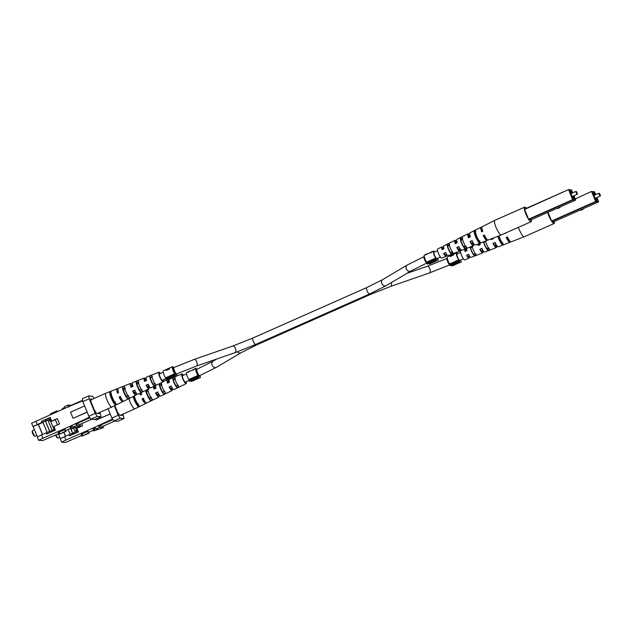 <?xml version="1.0" encoding="UTF-8"?>
<svg xmlns="http://www.w3.org/2000/svg" width="632" height="632" viewBox="0 0 632 632"><rect width="100%" height="100%" fill="white"/><g stroke="black" fill="none" stroke-linecap="round" stroke-linejoin="round"><path stroke-width="0.95" d="M600.147 194.569L599.389 193.384L599.539 194.522L600.4 195.659L600.147 194.569M600.4 195.659L600.202 196.125L599.176 194.64L598.915 193.21L599.389 193.384M554.319 221.508L598.425 201.964L554.327 221.508L551.768 221.311L547.968 212.32M582.996 208.805L583.17 209.216L581.243 210.18L580.405 209.95M582.38 209.081L583.17 209.216M582.499 209.366L580.563 210.33M509.574 240.673A5.72 1.217 66.1 0 1 509.384 240.887A5.72 1.217 66.1 0 1 506.588 237.458L507.322 236.921A7.308 1.556 -113.9 0 0 511.162 241.835L524.228 236.763A7.963 1.691 -113.9 0 1 524.228 236.763A7.963 1.691 -113.9 0 1 524.047 236.787A7.963 1.691 -113.9 0 1 519.117 229.329A7.963 1.691 -113.9 0 1 518.366 227.354M554.383 221.484A7.963 1.691 -113.9 0 1 554.122 223.515A7.963 1.691 -113.9 0 1 553.924 223.546A7.963 1.691 -113.9 0 1 550.756 219.746A7.963 1.691 -113.9 0 1 547.723 212.423M482.082 248.447L480.115 249.332A4.669 0.995 66.1 0 0 482.216 251.781A4.669 0.995 66.1 0 0 482.35 250.446M506.588 237.458L507.717 236.953M495.322 242.506L493.347 243.391A5.19 1.106 66.1 0 0 495.804 246.338A5.19 1.106 66.1 0 0 495.867 244.458M468.849 254.388L466.882 255.273A4.147 0.885 66.1 0 0 468.628 257.232A4.147 0.885 66.1 0 0 468.81 256.45M488.102 247.894A4.89 1.043 -113.9 0 1 488.212 248.605M554.201 221.5A7.434 1.58 -113.9 0 1 553.901 223.033A7.434 1.58 -113.9 0 1 551.886 221.319M551.388 220.568A7.434 1.58 -113.9 0 1 549.121 216.097A7.434 1.58 -113.9 0 1 547.857 212.368M502.811 242.799L501.658 243.257A5.451 1.161 -113.9 0 1 498.94 238.58A5.451 1.161 -113.9 0 1 498.103 236.163M489.223 248.202L487.201 249.008A4.89 1.043 -113.9 0 1 484.847 244.892A4.89 1.043 -113.9 0 1 483.867 241.685M475.627 253.59L473.597 254.396A4.369 0.932 -113.9 0 1 471.598 250.833A4.369 0.932 -113.9 0 1 470.682 247.357L472.641 246.393M493.347 243.391L493 243.367A6.565 1.398 66.1 0 0 496.349 247.586L484.728 252.097A5.98 1.272 -113.9 0 1 481.766 248.423L479.799 249.308A5.878 1.248 66.1 0 0 482.698 252.887A5.878 1.248 66.1 0 0 482.666 250.304M506.2 237.427A7.244 1.54 66.1 0 0 510 242.285A7.244 1.54 66.1 0 0 510.332 241.503M510 242.285L498.379 246.796A6.66 1.414 -113.9 0 1 494.967 242.483L493 243.367M496.349 247.586A6.565 1.398 66.1 0 0 496.381 244.971M482.698 252.887L471.077 257.398A5.293 1.122 -113.9 0 1 468.565 254.364L466.606 255.249A5.19 1.106 66.1 0 0 469.047 258.18A5.19 1.106 66.1 0 0 469.118 256.308M461.637 250.304L460.665 250.786A4.969 1.059 66.1 0 0 461.494 255.233A4.969 1.059 66.1 0 0 464.694 259.878L469.047 258.18M488.433 247.776A6.17 1.311 -113.9 0 1 488.599 248.447M498.909 235.847A6.952 1.477 66.1 0 0 499.722 238.043A6.952 1.477 66.1 0 0 503.404 244.228L502.243 244.671A6.897 1.469 -113.9 0 1 498.593 238.548A6.897 1.469 -113.9 0 1 497.763 236.289M485.502 241.053A6.273 1.335 66.1 0 0 486.514 243.984A6.273 1.335 66.1 0 0 489.753 249.49L487.722 250.272A6.17 1.311 -113.9 0 1 484.547 244.868A6.17 1.311 -113.9 0 1 483.512 241.827M472.175 246.227A5.585 1.185 66.1 0 0 473.305 249.924A5.585 1.185 66.1 0 0 476.101 254.743L474.071 255.518A5.483 1.169 -113.9 0 1 471.338 250.809A5.483 1.169 -113.9 0 1 470.208 246.993M485.416 241.084A6.17 1.311 -113.9 0 1 485.574 241.329L483.938 242.08M504.573 233.469A7.244 1.54 66.1 0 0 504.628 233.627L505.75 233.121A7.308 1.556 -113.9 0 1 505.703 232.963M491.198 238.841A6.565 1.398 66.1 0 0 491.427 239.568L493.394 238.683A6.66 1.414 -113.9 0 1 493.197 238.067M477.832 244.031A5.878 1.248 66.1 0 0 478.227 245.508L480.194 244.624A5.98 1.272 -113.9 0 1 479.814 243.257M479.83 243.897A5.878 1.248 66.1 0 0 479.483 243.391M464.631 249.15A5.19 1.106 66.1 0 0 465.026 251.449L466.993 250.564A5.293 1.122 -113.9 0 1 466.566 248.4M466.282 249.901A5.19 1.106 66.1 0 0 465.373 248.866M471.733 247.483A4.369 0.932 -113.9 0 0 471.693 247.436L472.349 247.112M491.538 238.706A5.19 1.106 66.1 0 0 491.728 239.425M479.514 244.039A4.669 0.995 66.1 0 0 479.08 243.549M478.227 243.873A4.669 0.995 66.1 0 0 478.495 245.382M465.966 250.043A4.147 0.885 66.1 0 0 465.271 249.648A4.147 0.885 66.1 0 0 465.271 251.338M501.658 243.257L502.243 244.671M487.201 249.008L487.722 250.272M473.597 254.396L474.071 255.518M470.492 246.883L470.682 247.357M577.142 192.752L576.384 191.567L576.526 192.705L577.395 193.842L577.142 192.752M577.395 193.842L577.198 194.316L576.171 192.831L575.902 191.401L576.384 191.567M571.131 189.798L572.718 192.815L571.533 189.963L568.982 189.766L573.034 199.53L575.578 199.736L575.412 200.154L531.314 219.699L528.565 219.201L524.465 209.145L568.571 189.6L524.521 209.429M559.992 206.988L560.165 207.407L558.23 208.37L557.4 208.141M559.367 207.264L560.165 207.407M559.486 207.557L557.558 208.52M531.378 219.667A7.963 1.691 -113.9 0 1 531.117 221.706L501.239 234.946A7.963 1.691 -113.9 0 1 501.223 234.946A7.963 1.691 -113.9 0 1 501.042 234.978A7.963 1.691 -113.9 0 1 496.104 227.512A7.963 1.691 -113.9 0 1 494.769 220.386A7.963 1.691 -113.9 0 1 494.785 220.386L524.663 207.138A7.963 1.691 -113.9 0 1 524.86 207.114A7.963 1.691 -113.9 0 1 526.345 208.315M531.117 221.706A7.963 1.691 -113.9 0 1 530.919 221.729A7.963 1.691 -113.9 0 1 526.164 214.69A7.963 1.691 -113.9 0 1 524.663 207.138M459.077 246.63L457.11 247.515A4.669 0.995 66.1 0 0 459.211 249.972A4.669 0.995 66.1 0 0 459.346 248.637M484.704 235.136L483.583 235.641A5.72 1.217 66.1 0 0 486.379 239.07A5.72 1.217 66.1 0 0 486.561 238.864M472.317 240.697L470.342 241.582A5.19 1.106 66.1 0 0 472.791 244.521A5.19 1.106 66.1 0 0 472.862 242.641M445.844 252.571L443.877 253.456A4.147 0.885 66.1 0 0 445.623 255.415A4.147 0.885 66.1 0 0 445.797 254.633M465.097 246.085A4.89 1.043 -113.9 0 1 465.199 246.788M531.196 219.691A7.434 1.58 -113.9 0 1 530.888 221.216A7.434 1.58 -113.9 0 1 528.873 219.509M528.384 218.759A7.434 1.58 -113.9 0 1 526.108 214.28A7.434 1.58 -113.9 0 1 524.702 209.871M479.807 240.982L478.653 241.448A5.451 1.161 -113.9 0 1 475.936 236.763A5.451 1.161 -113.9 0 1 474.822 232.213L475.943 231.668M466.219 246.385L464.188 247.191A4.89 1.043 -113.9 0 1 461.842 243.083A4.89 1.043 -113.9 0 1 460.831 239.078L462.79 238.114M452.615 251.781L450.592 252.579A4.369 0.932 -113.9 0 1 448.594 249.016A4.369 0.932 -113.9 0 1 447.677 245.54L449.636 244.576M470.342 241.582L469.995 241.55A6.565 1.398 66.1 0 0 473.344 245.777L461.723 250.28A5.98 1.272 -113.9 0 1 458.761 246.606L456.794 247.491A5.878 1.248 66.1 0 0 459.693 251.07A5.878 1.248 66.1 0 0 459.662 248.495M501.223 234.946L488.157 240.026A7.308 1.556 -113.9 0 1 484.317 235.104L483.196 235.61A7.244 1.54 66.1 0 0 486.996 240.476A7.244 1.54 66.1 0 0 487.327 239.686M486.996 240.476L475.375 244.987A6.66 1.414 -113.9 0 1 471.962 240.666L469.995 241.55M473.344 245.777A6.565 1.398 66.1 0 0 473.376 243.154M459.693 251.07L448.072 255.581A5.293 1.122 -113.9 0 1 445.56 252.547L443.593 253.432A5.19 1.106 66.1 0 0 446.042 256.371A5.19 1.106 66.1 0 0 446.113 254.499M443.269 248.092A5.19 1.106 66.1 0 0 441.839 246.883L437.66 248.976A4.969 1.059 66.1 0 0 438.489 253.424A4.969 1.059 66.1 0 0 441.681 258.061L446.042 256.371M465.428 245.959A6.17 1.311 -113.9 0 1 465.594 246.638M476.71 236.234A6.952 1.477 66.1 0 0 480.399 242.412L479.238 242.862A6.897 1.469 -113.9 0 1 475.588 236.739A6.897 1.469 -113.9 0 1 474.237 230.798L475.351 230.238A6.952 1.477 66.1 0 0 476.71 236.234M463.501 242.175A6.273 1.335 66.1 0 0 466.748 247.673L464.718 248.455A6.17 1.311 -113.9 0 1 461.534 243.059A6.17 1.311 -113.9 0 1 460.301 237.814L462.253 236.826A6.273 1.335 66.1 0 0 463.501 242.175M450.292 248.115A5.585 1.185 66.1 0 0 453.097 252.926L451.058 253.708A5.483 1.169 -113.9 0 1 448.325 249A5.483 1.169 -113.9 0 1 447.211 244.418L449.162 243.431A5.585 1.185 66.1 0 0 450.292 248.115M462.205 238.975A6.17 1.311 -113.9 0 1 462.569 239.512L460.926 240.263M481.924 227.504A7.244 1.54 66.1 0 0 481.118 227.22A7.244 1.54 66.1 0 0 481.616 231.81L482.745 231.304A7.308 1.556 -113.9 0 1 482.232 226.667L494.769 220.386M469.987 235.507A6.565 1.398 66.1 0 0 468.028 233.777A6.565 1.398 66.1 0 0 468.415 237.75L470.382 236.866A6.66 1.414 -113.9 0 1 469.979 232.797L481.118 227.22M456.817 242.088A5.878 1.248 66.1 0 0 454.929 240.334A5.878 1.248 66.1 0 0 455.222 243.691L457.181 242.807A5.98 1.272 -113.9 0 1 456.881 239.354L468.028 233.777M441.839 246.883A5.19 1.106 66.1 0 0 442.021 249.632L443.988 248.747A5.293 1.122 -113.9 0 1 443.783 245.911L454.929 240.334M524.584 209.097A7.434 1.58 -113.9 0 1 524.868 207.636A7.434 1.58 -113.9 0 1 526.172 208.394M462.261 239.678A4.89 1.043 -113.9 0 0 461.834 239.157L462.403 238.88M448.728 245.674A4.369 0.932 -113.9 0 0 448.688 245.619L449.344 245.295M482.026 228.626A5.72 1.217 66.1 0 0 481.742 228.618A5.72 1.217 66.1 0 0 481.947 231.66M470.018 236.234A5.19 1.106 66.1 0 0 468.581 235.025A5.19 1.106 66.1 0 0 468.723 237.616M456.502 242.23A4.669 0.995 66.1 0 0 455.419 241.432A4.669 0.995 66.1 0 0 455.49 243.573M442.961 248.226A4.147 0.885 66.1 0 0 442.258 247.831A4.147 0.885 66.1 0 0 442.266 249.522M478.653 241.448L479.238 242.862M474.237 230.798L474.822 232.213M464.188 247.191L464.718 248.455M460.301 237.814L460.831 239.078M450.592 252.579L451.058 253.708M447.211 244.418L447.677 245.54M196.355 369.554A3.508 0.743 66.1 0 0 196.268 369.562A3.508 0.743 66.1 0 0 196.576 371.995A3.508 0.743 66.1 0 0 198.369 375.455L198.661 377.304L189.553 381.341L189 380.496L198.1 376.467L198.661 377.304M189.679 371.126L188.241 372.319L189.829 371.024L193.637 369.933L192.72 369.918M196.9 369.286A4.779 1.019 66.1 0 0 195.873 368.385A4.779 1.019 66.1 0 0 195.754 368.401A4.779 1.019 66.1 0 0 195.944 371.031A4.779 1.019 66.1 0 0 197.942 375.463L198.1 376.467M186.764 372.414A4.779 1.019 66.1 0 0 186.645 372.438A4.779 1.019 66.1 0 0 186.835 375.068A4.779 1.019 66.1 0 0 188.842 379.5L197.942 375.463M193.637 369.933L192.831 369.728M189.624 371.142L186.645 372.438M188.842 379.5L189 380.496M190.927 380.733L191.433 381.491L200.534 377.454L199.767 375.677M200.534 377.454L199.451 375.819M173.065 367.863A3.508 0.743 66.1 0 0 172.978 367.879A3.508 0.743 66.1 0 0 173.279 370.305A3.508 0.743 66.1 0 0 175.08 373.773L175.364 375.621L166.263 379.658L165.703 378.813L174.811 374.776L175.364 375.621M169.155 368.211L168.254 369.53L166.2 370.439A4.779 1.019 -113.9 0 1 166.382 369.404A4.779 1.019 -113.9 0 1 166.5 369.388A4.779 1.019 -113.9 0 1 166.714 369.459M173.61 367.595A4.779 1.019 66.1 0 0 172.576 366.694A4.779 1.019 66.1 0 0 172.457 366.71A4.779 1.019 66.1 0 0 172.647 369.341A4.779 1.019 66.1 0 0 174.653 373.781L174.811 374.776M163.475 370.731A4.779 1.019 66.1 0 0 163.356 370.747A4.779 1.019 66.1 0 0 163.546 373.378A4.779 1.019 66.1 0 0 165.545 377.817L174.653 373.781M165.545 377.817L165.703 378.813M167.638 379.05L168.136 379.8L177.244 375.771L176.478 373.994M177.244 375.771L176.162 374.128M169.226 368.622L168.349 368.543M167.551 369.839L169.092 368.298M166.824 370.162L167.409 369.491M166.959 369.159A4.779 1.019 66.1 0 0 166.888 369.183A4.779 1.019 66.1 0 0 166.682 369.807M457.086 254.001A3.508 0.743 66.1 0 0 456.999 254.017A3.508 0.743 66.1 0 0 457.307 256.442A3.508 0.743 66.1 0 0 459.101 259.91L459.393 261.759L450.284 265.796L449.731 264.95L458.832 260.913L459.393 261.759M453.183 254.348L452.283 255.668L450.221 256.576A4.779 1.019 -113.9 0 1 450.403 255.541A4.779 1.019 -113.9 0 1 450.521 255.525A4.779 1.019 -113.9 0 1 450.734 255.597M457.631 253.732A4.779 1.019 66.1 0 0 456.604 252.832A4.779 1.019 66.1 0 0 456.486 252.847A4.779 1.019 66.1 0 0 456.675 255.478A4.779 1.019 66.1 0 0 458.674 259.918L458.832 260.913M447.496 256.868A4.779 1.019 66.1 0 0 447.377 256.884A4.779 1.019 66.1 0 0 447.567 259.515A4.779 1.019 66.1 0 0 449.573 263.955L458.674 259.918M449.573 263.955L449.731 264.95M451.659 265.187L452.164 265.946L461.265 261.909L460.499 260.131M461.265 261.909L460.183 260.265M453.247 254.759L452.37 254.68M451.58 255.976L453.112 254.435M450.853 256.3L451.43 255.628M450.987 255.304A4.779 1.019 66.1 0 0 450.916 255.32A4.779 1.019 66.1 0 0 450.703 255.944M434.081 252.192A3.508 0.743 66.1 0 0 433.994 252.2A3.508 0.743 66.1 0 0 434.295 254.633A3.508 0.743 66.1 0 0 436.096 258.101L436.38 259.95L427.279 263.978L426.719 263.133L435.827 259.104L436.38 259.95M427.406 253.764L425.968 254.957L427.556 253.661L431.364 252.571L430.447 252.555M434.626 251.923A4.779 1.019 66.1 0 0 433.592 251.023A4.779 1.019 66.1 0 0 433.473 251.038A4.779 1.019 66.1 0 0 433.663 253.669A4.779 1.019 66.1 0 0 435.669 258.101L435.827 259.104M424.491 255.052A4.779 1.019 66.1 0 0 424.372 255.075A4.779 1.019 66.1 0 0 424.562 257.706A4.779 1.019 66.1 0 0 426.561 262.138L435.669 258.101M431.364 252.571L430.558 252.365M427.351 253.78L424.372 255.075M426.561 262.138L426.719 263.133M428.654 263.37L429.152 264.129L438.26 260.092L437.494 258.314M438.26 260.092L437.178 258.456M95.369 428.062L93.125 429.183L93.828 430.882L97.533 429.112L95.985 428.994L94.84 427.264L112.512 419.016M65.933 440.07L61.683 442.116L60.285 438.75L64.535 436.712L65.933 440.07L94.84 427.264M61.683 442.116L65.649 442.424L81.607 435.511M88.693 432.375L93.552 430.218M87.73 431.451L81.18 434.476L81.876 436.175L88.433 433.149L87.73 431.451L88.33 431.498L89.033 433.197L81.876 436.175M93.828 430.882L103.379 427.643L103.142 426.166M58.381 433.797L60.411 438.695M64.535 436.712L77.997 430.984M73.818 432.833L74.213 433.805M63.848 432.343L65.483 436.293M69.086 434.69L69.575 435.859L78.392 431.948L76.883 428.298L82.571 425.771L81.694 423.661M111.88 418.06L118.247 415.232L120.222 418.218L124.038 418.518L117.663 421.339L113.855 421.038L111.88 418.06L108.017 408.73M110.158 413.897L96.08 420.138L110.189 413.984M122.956 414.118L124.038 418.518M120.222 418.218L113.855 421.038M118.247 415.232L114.345 405.807M122.055 414.513L122.197 415.398L119.527 415.192L117.552 412.206L114.803 405.578M112.907 419.608L98.79 425.865L98.395 425.273M114.582 421.102L103.063 426.205L98.79 425.865M98.537 425.62L99.682 427.351L103.379 427.643M96.08 420.138L95.653 419.087M63.943 432.304L65.57 436.246M99.682 427.351L95.985 428.994M88.433 433.149L89.033 433.197M56.027 434.84A3.136 0.664 66.1 0 0 56.13 435.108A3.136 0.664 66.1 0 0 57.994 438.023L57.196 437.7A2.504 0.529 -113.9 0 1 55.719 435.377A2.504 0.529 -113.9 0 1 55.584 435.037M80.248 425.881L80.572 426.663M76.891 428.33L76.03 428.709L76.638 430.171L77.499 429.792M77.562 429.942L74.758 431.182L73.478 428.077M71.053 429.057L72.783 433.244M72.672 433.283L70.46 428.441M70.476 434.144L72.459 433.268M70.184 434.263L68.185 429.452M74.758 431.182L76.638 430.171M80.153 425.928L80.517 426.687M80.469 426.679L76.03 428.709M75.919 428.701L75.366 427.366M128.904 398.65A7.521 1.604 66.1 0 0 130.018 401.818A7.521 1.604 66.1 0 0 134.687 408.864A7.521 1.604 66.1 0 0 134.869 408.841A7.521 1.604 66.1 0 0 134.885 408.833L145.739 403.493A7.047 1.501 -113.9 0 1 145.558 403.532A7.047 1.501 -113.9 0 1 142.066 398.863L143.211 398.358A6.999 1.485 66.1 0 0 146.671 402.979A6.999 1.485 66.1 0 0 146.861 402.947L158.885 397.038A6.47 1.375 -113.9 0 1 158.711 397.07A6.47 1.375 -113.9 0 1 155.583 392.946L157.597 392.069A6.383 1.359 66.1 0 0 160.67 396.106A6.383 1.359 66.1 0 0 160.836 396.082L172.023 390.584A5.893 1.256 -113.9 0 1 171.865 390.615A5.893 1.256 -113.9 0 1 169.107 387.029L171.122 386.152A5.806 1.232 66.1 0 0 173.824 389.652A5.806 1.232 66.1 0 0 173.974 389.628L186.171 383.632A5.269 1.122 -113.9 0 1 186.029 383.656A5.269 1.122 -113.9 0 1 182.877 378.979A5.269 1.122 -113.9 0 1 181.905 374.002A5.269 1.122 -113.9 0 1 182.024 373.986A5.269 1.122 -113.9 0 1 183.375 375.282M161.492 384.809L160.939 385.038A4.448 0.948 66.1 0 1 161.049 385.172M147.904 390.513L147.454 390.695A4.708 1.003 66.1 0 1 147.762 391.066M150.661 397.915A4.708 1.003 66.1 0 0 150.598 397.473M171.525 388.198A4.298 0.916 -113.9 0 1 171.367 389.13A4.298 0.916 -113.9 0 1 171.256 389.146A4.298 0.916 -113.9 0 1 169.526 387.068L169.107 387.029M158.237 394.084A4.558 0.972 -113.9 0 1 158.103 395.292A4.558 0.972 -113.9 0 1 157.984 395.316A4.558 0.972 -113.9 0 1 156.08 392.986L155.583 392.946M144.949 401.352A4.819 1.027 -113.9 0 1 144.831 401.462A4.819 1.027 -113.9 0 1 144.704 401.486A4.819 1.027 -113.9 0 1 142.635 398.911L142.066 398.863M154.421 388.893A4.558 0.972 -113.9 0 1 154.405 386.966A4.558 0.972 -113.9 0 1 154.516 386.95A4.558 0.972 -113.9 0 1 155.393 387.677M167.875 383.008A4.298 0.916 -113.9 0 1 167.891 381.278A4.298 0.916 -113.9 0 1 167.994 381.262A4.298 0.916 -113.9 0 1 168.689 381.791M182.988 375.447A4.013 0.853 66.1 0 0 182.506 375.139A4.013 0.853 66.1 0 0 182.403 375.155A4.013 0.853 66.1 0 0 183.154 378.947A4.013 0.853 66.1 0 0 185.555 382.502A4.013 0.853 66.1 0 0 185.658 382.486A4.013 0.853 66.1 0 0 185.832 381.854M164.399 391.5A6.225 1.327 66.1 0 0 164.36 391.374L162.827 392.045M159.991 385.646L161.531 384.959A6.225 1.327 66.1 0 0 161.436 384.833M186.211 381.688A5.269 1.122 -113.9 0 1 186.171 383.632M171.967 388.001A5.893 1.256 -113.9 0 1 172.023 390.584M158.83 394.234A6.47 1.375 -113.9 0 1 158.885 397.038M146.039 402.639A7.047 1.501 -113.9 0 1 145.739 403.493M154.793 385.931A6.47 1.375 -113.9 0 1 155.685 387.139M169.036 379.405A5.806 1.232 66.1 0 0 169.518 382.289L167.504 383.174A5.893 1.256 -113.9 0 1 167.251 379.816A5.893 1.256 -113.9 0 1 167.385 379.8A5.893 1.256 -113.9 0 1 169.123 381.594M155.393 385.639A6.383 1.359 66.1 0 0 156.001 388.206L153.987 389.083A6.47 1.375 -113.9 0 1 153.386 386.626M141.094 392.662A6.999 1.485 66.1 0 0 141.615 394.502L140.462 395A7.047 1.501 -113.9 0 1 139.956 393.223M133.123 396.58A7.339 1.564 66.1 0 0 138.226 406.51L139.348 405.965A7.292 1.548 -113.9 0 1 134.261 396.019M145.652 390.418A6.802 1.446 66.1 0 0 150.535 400.443L152.494 399.479A6.715 1.43 -113.9 0 1 147.659 389.438M159.145 383.798A6.225 1.327 66.1 0 0 160.757 389.201A6.225 1.327 66.1 0 0 163.68 393.957L165.631 392.993A6.138 1.303 -113.9 0 1 162.677 388.119A6.138 1.303 -113.9 0 1 161.176 382.795M172.82 377.825A5.641 1.201 66.1 0 0 173.966 382.573A5.641 1.201 66.1 0 0 176.818 387.463L178.769 386.5A5.562 1.185 -113.9 0 1 175.972 381.696A5.562 1.185 -113.9 0 1 174.851 377.028L172.82 377.825L173.437 379.311A4.187 0.893 66.1 0 0 174.314 382.605A4.187 0.893 66.1 0 0 176.202 385.978L178.177 385.054M140.968 394.787A4.819 1.027 -113.9 0 1 140.778 392.82M143.78 398.405L142.635 398.911M158.087 392.101L156.08 392.986M171.533 386.184L169.526 387.068M133.818 396.232A4.953 1.051 66.1 0 0 135.003 400.333A4.953 1.051 66.1 0 0 137.263 404.172L138.392 403.651M148.473 389.778L146.466 390.615A4.708 1.003 66.1 0 0 147.438 394.447A4.708 1.003 66.1 0 0 149.681 398.381L151.656 397.457M161.958 384.122L159.951 384.959A4.448 0.948 66.1 0 0 160.876 388.53A4.448 0.948 66.1 0 0 162.938 392.18L164.912 391.255M175.443 378.465L173.437 379.311M137.263 404.172L138.226 406.51M149.681 398.381L150.535 400.443M146.261 390.126L146.466 390.615M162.938 392.18L163.68 393.957M159.414 383.663L159.951 384.959M176.202 385.978L176.818 387.463M64.717 429.634L58.168 432.667L58.871 434.358L65.42 431.332L64.717 429.634L65.325 429.681L66.028 431.38L58.871 434.358M72.364 426.252L70.112 427.366L70.816 429.065L74.521 427.303L72.98 427.177L71.835 425.447L89.499 417.199M54.123 429.555L41.53 434.895L42.921 438.26L71.835 425.447M42.921 438.26L38.671 440.299L42.644 440.615L58.602 433.702M65.689 430.558L70.547 428.409M75.532 423.811L76.677 425.541L80.367 425.826L70.816 429.065M42.47 434.476L38.268 424.325L32.99 426.584L31.6 423.219L64.756 408.367L64.496 406.708L68.201 405.065L68.461 406.732L64.756 408.367M99.169 412.649L99.184 413.589L96.514 413.375L94.547 410.397L91.032 401.913L90.581 399.045L92.398 399.195M42.565 434.437L38.378 424.333L42.968 422.302M45.386 421.236L50.718 418.866M50.805 431.024L51.208 431.988M37.407 436.878L33.148 426.6M35.85 421.181L37.241 424.546L50.702 418.819M46.523 420.667L46.033 419.498L50.212 417.649M82.689 400.838L68.461 406.732M41.791 422.524L41.309 421.354L50.133 417.444L51.642 421.102L57.338 418.582L59.566 423.961L53.87 426.482L55.387 430.139L46.563 434.05L46.081 432.881M87.184 412.175L73.075 418.321L87.145 412.088M38.671 440.299L37.28 436.941L41.53 434.895M32.99 426.584L37.241 424.546M99.121 413.162L98.308 413.518M88.867 416.243L95.242 413.423L97.217 416.401L101.033 416.701L94.658 419.529L90.842 419.229L88.867 416.243L82.816 401.62L82.365 398.76L88.741 395.932L92.556 396.232L94.034 398.468M95.242 413.423L89.183 398.8L82.816 401.62M99.951 412.309L101.033 416.701M97.217 416.401L90.842 419.229M88.741 395.932L89.183 398.8M68.604 407.079L68.517 406.51L82.602 400.261M91.569 419.285L80.051 424.388L75.785 424.056L75.39 423.456M89.894 417.799L75.785 424.056M71.226 405.309L68.201 405.065M80.367 425.826L80.138 424.356M73.075 418.321L70.531 412.183L84.601 405.949M41.309 421.354L46.033 419.498M76.677 425.541L72.98 427.177M64.614 407.458L62.339 408.596L62.631 409.307M57.283 411.685L56.943 410.863L57.773 411.464M56.943 410.863L50.394 413.889L50.686 414.6M65.42 431.332L66.028 431.38M34.981 436.214L34.191 435.882A2.504 0.529 -113.9 0 1 32.706 433.56A2.504 0.529 -113.9 0 1 32.216 431.427L32.501 430.613A3.136 0.664 66.1 0 0 33.125 433.299A3.136 0.664 66.1 0 0 34.981 436.214A3.136 0.664 66.1 0 0 35.068 436.238A3.136 0.664 66.1 0 0 35.147 436.222A3.136 0.664 66.1 0 0 35.21 436.175M51.121 419.846L48.388 421.236L52.187 430.416M50.75 418.945L45.559 421.244L49.778 431.427M43 422.381L38.41 424.412M49.667 431.474L45.559 421.244M47.471 432.335L49.454 431.451M47.171 432.454L42.937 422.223L45.212 421.22M54.083 430.716L54.186 429.705L55.047 429.318M57.473 424.894L55.308 419.664L50.75 421.678L54.186 429.705M50.26 420.225L50.844 421.639M57.559 424.846L55.308 419.664M53.096 427.074L53.957 426.687M52.977 427.066L53.941 426.639M118.342 388.317A6.999 1.485 66.1 0 0 118.184 388.34A6.999 1.485 66.1 0 0 118.611 392.685L117.457 393.191A7.047 1.501 -113.9 0 1 117.023 388.798L105.781 393.262A7.521 1.604 66.1 0 0 105.765 393.262A7.521 1.604 66.1 0 0 107.013 400.001A7.521 1.604 66.1 0 0 111.674 407.055A7.521 1.604 66.1 0 0 111.864 407.024A7.521 1.604 66.1 0 0 111.88 407.016L97.375 413.447M141.908 389.446L139.933 390.371A4.448 0.948 66.1 0 1 137.871 386.713A4.448 0.948 66.1 0 1 136.939 383.15L138.953 382.305M115.38 401.834L114.25 402.363A4.953 1.051 66.1 0 1 111.856 398.184A4.953 1.051 66.1 0 1 110.829 394.107L111.193 393.957M128.644 395.64L126.669 396.564A4.708 1.003 66.1 0 1 124.433 392.638A4.708 1.003 66.1 0 1 123.453 388.806L125.468 387.961M155.172 383.245L153.197 384.169A4.187 0.893 66.1 0 1 151.309 380.788A4.187 0.893 66.1 0 1 150.432 377.494L152.438 376.656M144.87 381.199A4.298 0.916 -113.9 0 1 144.878 379.469A4.298 0.916 -113.9 0 1 144.981 379.453A4.298 0.916 -113.9 0 1 145.676 379.974M131.417 387.084A4.558 0.972 -113.9 0 1 131.401 385.157A4.558 0.972 -113.9 0 1 131.511 385.141A4.558 0.972 -113.9 0 1 132.388 385.868M117.955 392.97A4.819 1.027 -113.9 0 1 117.923 390.845A4.819 1.027 -113.9 0 1 118.034 390.821A4.819 1.027 -113.9 0 1 118.081 390.829M121.936 399.535A4.819 1.027 -113.9 0 1 121.826 399.645A4.819 1.027 -113.9 0 1 121.7 399.669A4.819 1.027 -113.9 0 1 119.63 397.094L120.775 396.588M135.224 392.275A4.558 0.972 -113.9 0 1 135.09 393.483A4.558 0.972 -113.9 0 1 134.971 393.499A4.558 0.972 -113.9 0 1 133.076 391.176L135.074 390.292M148.52 386.381A4.298 0.916 -113.9 0 1 148.362 387.321A4.298 0.916 -113.9 0 1 148.251 387.337A4.298 0.916 -113.9 0 1 146.521 385.251L148.52 384.367M159.983 373.638A4.013 0.853 66.1 0 0 159.493 373.322A4.013 0.853 66.1 0 0 159.398 373.338A4.013 0.853 66.1 0 0 160.149 377.138A4.013 0.853 66.1 0 0 162.55 380.693A4.013 0.853 66.1 0 0 162.653 380.677A4.013 0.853 66.1 0 0 162.819 380.045M136.939 383.15L136.204 381.373A6.225 1.327 66.1 0 0 137.444 386.681A6.225 1.327 66.1 0 0 140.667 392.148L139.933 390.371M136.204 381.373L138.234 380.575A6.138 1.303 -113.9 0 0 139.459 385.797A6.138 1.303 -113.9 0 0 142.627 391.176L140.667 392.148M110.829 394.107L109.865 391.769A7.339 1.564 66.1 0 0 111.279 398.136A7.339 1.564 66.1 0 0 115.222 404.701L114.25 402.363M109.865 391.769L111.019 391.311A7.292 1.548 -113.9 0 0 112.433 397.631A7.292 1.548 -113.9 0 0 116.343 404.148L115.222 404.701M123.453 388.806L122.6 386.737A6.802 1.446 66.1 0 0 123.927 392.598A6.802 1.446 66.1 0 0 127.53 398.634L126.669 396.564M122.6 386.737L124.623 385.939A6.715 1.43 -113.9 0 0 125.942 391.714A6.715 1.43 -113.9 0 0 129.481 397.67L127.53 398.634M150.432 377.494L149.816 376.008A5.641 1.201 66.1 0 0 150.953 380.764A5.641 1.201 66.1 0 0 153.805 385.654L153.197 384.169M149.816 376.008L151.846 375.211A5.562 1.185 -113.9 0 0 152.968 379.879A5.562 1.185 -113.9 0 0 155.764 384.683L153.805 385.654M163.206 379.872A5.269 1.122 -113.9 0 1 163.167 381.823A5.269 1.122 -113.9 0 1 163.024 381.847A5.269 1.122 -113.9 0 1 159.864 377.17A5.269 1.122 -113.9 0 1 158.893 372.193A5.269 1.122 -113.9 0 1 159.019 372.177A5.269 1.122 -113.9 0 1 160.37 373.465M146.403 377.178A5.806 1.232 66.1 0 0 146.269 377.201A5.806 1.232 66.1 0 0 146.513 380.48L144.499 381.357A5.893 1.256 -113.9 0 1 144.238 378.007A5.893 1.256 -113.9 0 1 144.373 377.983A5.893 1.256 -113.9 0 1 146.118 379.785M132.807 382.581A6.383 1.359 66.1 0 0 132.657 382.597A6.383 1.359 66.1 0 0 132.989 386.397L130.974 387.274A6.47 1.375 -113.9 0 1 130.634 383.403A6.47 1.375 -113.9 0 1 130.785 383.379A6.47 1.375 -113.9 0 1 132.68 385.33M117.023 388.798A7.047 1.501 -113.9 0 1 117.189 388.775A7.047 1.501 -113.9 0 1 117.86 389.154M123.035 400.822A7.047 1.501 -113.9 0 1 122.734 401.683A7.047 1.501 -113.9 0 1 122.545 401.715A7.047 1.501 -113.9 0 1 119.061 397.046L120.206 396.548A6.999 1.485 66.1 0 0 123.667 401.17A6.999 1.485 66.1 0 0 123.856 401.13L135.872 395.229A6.47 1.375 -113.9 0 1 135.698 395.261A6.47 1.375 -113.9 0 1 132.578 391.137L134.592 390.252A6.383 1.359 66.1 0 0 137.657 394.297A6.383 1.359 66.1 0 0 137.831 394.265L149.01 388.775A5.893 1.256 -113.9 0 1 148.86 388.798A5.893 1.256 -113.9 0 1 146.095 385.22L148.109 384.335A5.806 1.232 66.1 0 0 150.819 387.835A5.806 1.232 66.1 0 0 150.969 387.811L163.167 381.823M148.955 386.192A5.893 1.256 -113.9 0 1 149.01 388.775M135.817 392.417A6.47 1.375 -113.9 0 1 135.872 395.229M141.386 389.691A6.225 1.327 66.1 0 0 141.355 389.557L139.822 390.236M136.978 383.829L138.526 383.142A6.225 1.327 66.1 0 0 138.432 383.016M124.749 389.249A4.708 1.003 66.1 0 0 124.449 388.885L124.891 388.696M127.656 396.106A4.708 1.003 66.1 0 0 127.593 395.656M138.045 383.355A4.448 0.948 66.1 0 0 137.934 383.229L138.487 382.992M119.061 397.046L119.63 397.094M132.578 391.137L133.076 391.176M146.095 385.22L146.521 385.251M406.937 273.34L427.232 266.285A3.508 1.612 70.8 0 1 429.752 268.655A3.508 1.612 70.8 0 1 429.531 272.906L449.881 264.84M427.232 266.285L447.037 258.433A3.508 0.743 66.1 0 0 447.622 261.569A3.508 0.743 66.1 0 0 449.708 264.832M237.411 351.819A3.508 2.757 59.3 0 0 241.053 352.711L257.185 344.661L371.008 294.212L390.813 286.359L429.531 272.906M256.434 344.132A3.508 0.743 66.1 0 0 257.185 344.661M216.768 359L212.968 361.259A3.508 2.757 59.3 0 0 212.107 365.114A3.508 2.757 59.3 0 0 216.555 367.279L198.495 376.245M212.968 361.259L196.836 369.309A3.508 0.743 66.1 0 0 197.421 372.453A3.508 0.743 66.1 0 0 199.673 375.716M255.541 344.527L235.191 352.601A3.508 1.612 -109.2 0 0 235.412 348.351A3.508 1.612 -109.2 0 0 232.892 345.981L252.697 338.12A3.508 0.743 -113.9 0 0 253.282 341.256A3.508 0.743 -113.9 0 0 255.541 344.527L369.365 294.085L386.239 285.648A3.508 2.757 -120.7 0 1 381.791 283.476A3.508 2.757 -120.7 0 1 382.652 279.62L407.158 265.053L424.254 256.521M369.365 294.085A3.508 0.743 -113.9 0 1 367.105 290.815A3.508 0.743 -113.9 0 1 366.521 287.678L382.652 279.62M386.239 285.648L410.737 271.081A3.508 2.757 -120.7 0 1 406.289 268.908A3.508 2.757 -120.7 0 1 407.158 265.053M426.703 263.015A3.508 0.743 -113.9 0 1 424.609 259.752A3.508 0.743 -113.9 0 1 424.033 256.616M235.191 352.601L196.473 366.047A3.508 1.612 -109.2 0 0 196.694 361.796A3.508 1.612 -109.2 0 0 194.174 359.426L172.978 367.879M196.473 366.047L176.668 373.907A3.508 0.743 -113.9 0 1 174.408 370.636A3.508 0.743 -113.9 0 1 173.832 367.5M370.257 293.683A3.508 0.743 66.1 0 0 371.008 294.212M391.24 282.67A3.508 1.612 70.8 0 1 390.813 286.359M596.679 197.69A4.14 0.877 -113.9 0 1 596.711 200.312A4.14 0.877 -113.9 0 1 594.301 196.481A4.14 0.877 -113.9 0 1 593.519 192.863A4.14 0.877 -113.9 0 1 595.384 194.775M595.036 194.933A3.824 0.814 66.1 0 0 593.488 193.179M596.584 200.162A3.824 0.814 66.1 0 0 596.324 197.848M591.584 191.409L575.262 198.954M594.135 191.615L595.731 194.624L594.538 191.78L591.994 191.575L596.039 201.347L598.583 201.545L598.433 201.964L595.873 201.766L551.768 221.311M551.57 221.01L595.676 201.466L591.631 191.701L594.546 191.796M598.433 201.964L596.94 197.571M573.674 195.873A4.14 0.877 -113.9 0 1 573.706 198.503A4.14 0.877 -113.9 0 1 571.288 194.672A4.14 0.877 -113.9 0 1 570.506 191.054A4.14 0.877 -113.9 0 1 572.379 192.965M572.031 193.123A3.824 0.814 66.1 0 0 570.483 191.37M573.579 198.353A3.824 0.814 66.1 0 0 573.319 196.031M531.314 219.699L575.428 200.147L572.869 199.949L528.763 219.502M528.565 219.201L572.671 199.649L568.571 189.6L571.541 189.979M575.578 199.736L573.935 195.762L575.42 200.154M94.681 430.376L93.978 428.678M82.737 435.669L82.034 433.971M63.2 408.09L63.54 408.912M51.255 413.383L51.595 414.205M59.732 433.852L59.029 432.162M71.677 428.559L70.974 426.869M456.999 254.017L460.586 252.429M465.105 250.422L466.756 249.695M470.722 247.934L472.373 247.199M478.306 244.568L479.957 243.841M196.836 369.309L196.268 369.562M186.527 373.883L182.229 375.787M175.048 378.971L173.452 379.674M169.297 381.515L167.725 382.218M155.788 387.503L154.263 388.182M148.022 390.947L146.537 391.603M141.418 393.87L140.81 394.139M433.994 252.2L437.573 250.612M442.1 248.613L443.751 247.878M447.709 246.125L449.368 245.39M455.301 242.759L456.952 242.024M468.533 236.897L470.168 236.171M475.011 234.022L475.793 233.682M232.892 345.981L194.174 359.426M163.238 372.193L159.225 373.97M152.043 377.154L150.44 377.865M146.292 379.706L144.712 380.401M132.775 385.694L131.258 386.365M125.018 389.13L123.532 389.794M118.405 392.061L117.805 392.33M252.697 338.12L366.521 287.678M176.668 373.907L175.198 374.555M165.695 378.766L162.061 380.377M149.128 386.113L147.556 386.808M135.619 392.101L134.095 392.772M127.854 395.537L126.368 396.201M121.249 398.468L120.649 398.737M436.214 258.883L440.417 257.019M444.936 255.02L446.587 254.285M450.553 252.531L452.204 251.797M458.137 249.166L459.788 248.431M463.769 246.67L465.413 245.943M471.369 243.304L473.005 242.577M477.847 240.429L478.629 240.089M410.737 271.081L426.869 263.023M188.992 380.456L185.065 382.194M172.133 387.922L170.561 388.625M158.624 393.91L157.099 394.589M150.866 397.354L149.373 398.01M144.254 400.277L143.654 400.546M241.053 352.711L216.555 367.279M459.227 260.692L463.422 258.836M467.941 256.829L469.6 256.102M473.558 254.34L475.217 253.606M481.149 250.975L482.801 250.248M486.774 248.487L488.418 247.752M494.374 245.113L496.009 244.394M500.852 242.246L501.634 241.898M596.553 200.186L594.309 196.489L593.456 193.195M598.915 193.21L593.906 195.43M600.202 196.125L595.202 198.345M598.599 201.553L596.948 197.571M473.597 244.315L474.055 244.086M524.244 236.755L554.122 223.515M573.548 198.369L571.296 194.672L570.451 191.377M575.902 191.401L570.901 193.621M577.198 194.316L572.189 196.528M524.465 209.145L568.571 189.6M192.942 369.641L195.754 368.401M163.356 370.747L166.382 369.404M169.526 368.014L172.457 366.71M169.502 369.222L169.1 368.251M166.888 369.183L168.815 368.33M447.377 256.884L450.403 255.541M453.555 254.151L456.486 252.847M453.523 255.36L453.12 254.388M450.916 255.32L452.844 254.467M430.668 252.279L433.473 251.038M58.152 438.039L59.835 437.297M181.905 374.002L175.483 376.553M167.251 379.816L163.38 381.349M149.618 386.808L149.144 386.997M134.869 408.841L120.38 415.256M32.603 430.487L34.42 429.681M35.147 436.222L36.822 435.48M158.893 372.193L146.269 377.201M144.238 378.007L132.657 382.597M130.634 383.403L118.184 388.34M122.734 401.683L111.88 407.016M105.765 393.262L90.724 399.938"/></g></svg>
